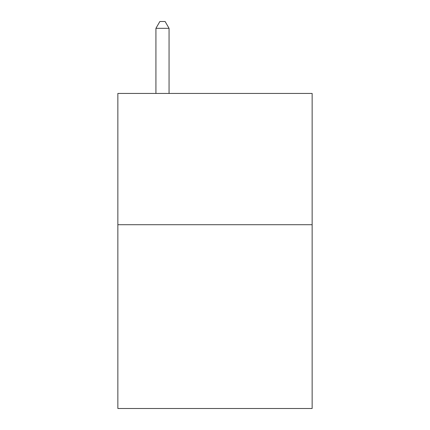 <?xml version="1.0" encoding="UTF-8"?>
<svg xmlns="http://www.w3.org/2000/svg" width="430" height="430" viewBox="0 0 430 430"><rect width="100%" height="100%" fill="white"/><g stroke="black" fill="none" stroke-linecap="round" stroke-linejoin="round"><path stroke-width="0.64" d="M312.142 224.713L312.142 408.5L117.858 408.5L117.858 93.439L312.142 93.439L312.142 224.713L117.858 224.713M169.054 93.439L169.054 28.326L155.923 28.326L155.923 93.439M155.923 28.326L159.863 21.5L165.115 21.5L169.054 28.326"/></g></svg>
